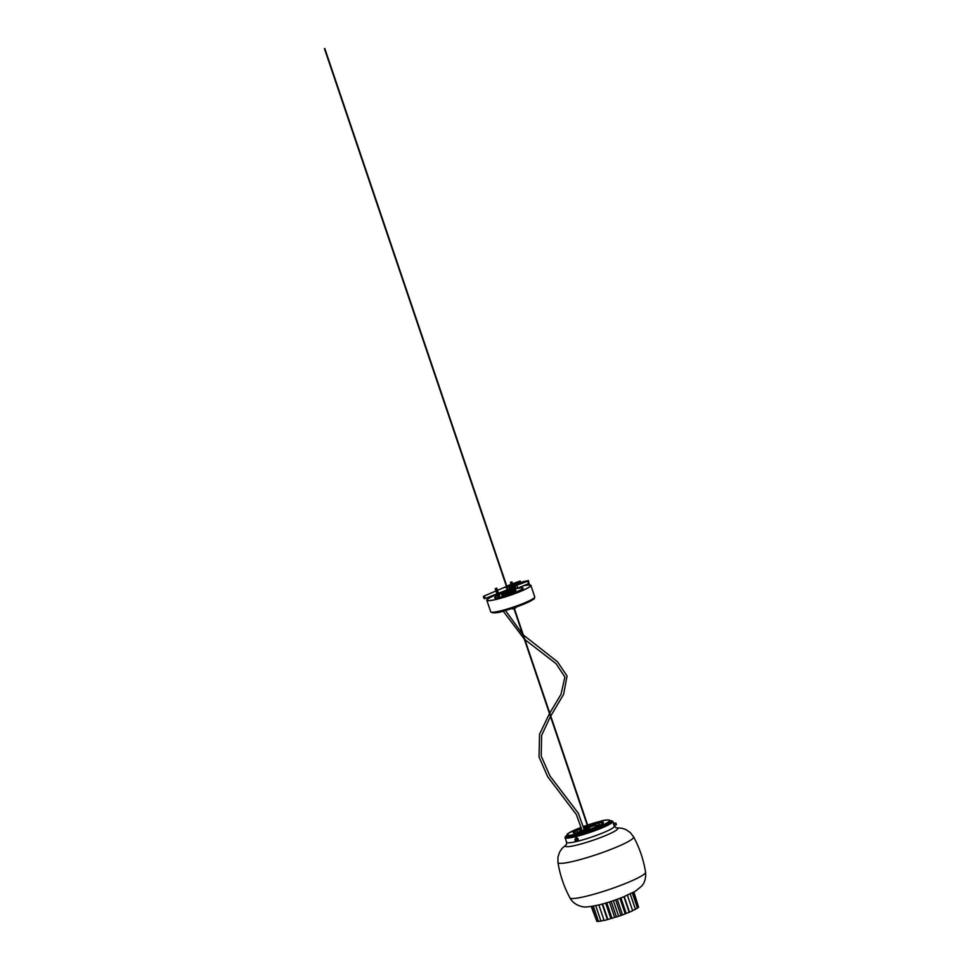 <?xml version="1.0" encoding="UTF-8"?>
<svg xmlns="http://www.w3.org/2000/svg" width="970" height="970" viewBox="0 0 970 970"><rect width="100%" height="100%" fill="white"/><g stroke="black" fill="none" stroke-linecap="round" stroke-linejoin="round"><path stroke-width="1.45" d="M566.771 836.455A23.741 2.849 -18.7 0 0 566.48 837.171A23.741 2.849 -18.7 0 0 566.589 837.328M610.639 821.081A24.08 2.886 161.3 0 1 611.609 821.917A24.08 2.886 161.3 0 1 599.314 828.477A24.08 2.886 161.3 0 1 566.334 837.243A24.08 2.886 161.3 0 1 566.601 835.982M613.743 824.73C613.319 823.203 613.355 823.093 613.84 824.403C614.313 825.919 614.277 826.028 613.743 824.73M612.167 820.972L612.579 821.178A25.232 3.031 161.3 0 1 612.87 821.469A25.232 3.031 161.3 0 1 599.921 828.744A25.232 3.031 161.3 0 1 565.061 837.644A25.232 3.031 161.3 0 1 565.122 837.243L565.328 836.831A24.905 2.983 -18.7 0 0 575.768 836.225A24.905 2.983 -18.7 0 0 599.678 828.441A24.905 2.983 -18.7 0 0 612.167 820.972A24.905 2.983 -18.7 0 0 610.53 820.778M566.504 835.679A24.905 2.983 -18.7 0 0 565.328 836.831M611.476 822.136A23.741 2.849 -18.7 0 0 611.464 821.942A23.741 2.849 -18.7 0 0 610.797 821.554M581.297 828.247A15.944 1.916 -18.7 0 0 573.234 832.793A15.944 1.916 -18.7 0 0 580.157 832.102A15.944 1.916 -18.7 0 0 595.847 826.937A15.944 1.916 -18.7 0 0 603.437 822.572A15.944 1.916 -18.7 0 0 596.514 823.263A15.944 1.916 -18.7 0 0 587.905 825.809M587.529 825.931A15.944 1.916 -18.7 0 0 583.467 827.398M573.343 832.927A15.944 1.916 161.3 0 1 581.406 828.55M583.576 827.713A15.944 1.916 161.3 0 1 587.638 826.246M588.014 826.125A15.944 1.916 161.3 0 1 596.611 823.578A15.944 1.916 161.3 0 1 603.425 822.754M582.133 830.647L584.328 829.896M587.505 829.968L589.19 829.411M589.02 827.483L590.245 827.264L589.02 827.483M596.865 826.513A9.967 1.2 -18.7 0 0 598.09 825.421A9.967 1.2 -18.7 0 0 589.105 827.216A9.967 1.2 -18.7 0 0 588.463 827.422M588.075 827.555A9.967 1.2 -18.7 0 0 584.037 829.059M581.903 829.993A9.967 1.2 -18.7 0 0 579.211 831.811A9.967 1.2 -18.7 0 0 580.848 831.933M588.341 828.319L584.958 830.053L588.814 828.489M588.438 828.901L588.208 828.271M576.216 840.82A0.909 0.74 -118.4 0 0 575.295 839.232A0.909 0.74 -118.4 0 0 576.216 840.82M575.295 839.135A0.994 0.812 61.6 0 1 576.277 840.881A0.994 0.812 61.6 0 1 575.295 839.135M577.223 840.36A0.994 0.812 -118.4 0 0 576.277 838.613L575.319 839.123A1.661 1.346 -118.4 0 1 575.986 838.007L576.156 837.922A1.661 1.346 -118.4 0 0 576.071 837.971M577.247 840.347A0.994 0.812 -118.4 0 0 577.271 840.335L576.277 840.881A1.661 1.346 -118.4 0 0 578.096 839.147A1.661 1.346 -118.4 0 0 575.986 838.007M577.647 840.881A1.661 1.346 -118.4 0 0 576.156 837.922M613.986 823.457L614.604 825.349M613.67 822.863L614.701 826.016M616.362 824.621L615.792 822.96L616.362 824.621M616.314 824.73L615.768 823.021M613.925 823.542L614.507 825.312M616.362 824.682L614.495 825.385M502.763 593.47L505.261 592.815L502.763 593.47M502.642 593.87L504.679 593.191M497.392 595.507A14.938 1.794 -18.7 0 0 494.676 597.593L494.785 597.908A14.938 1.794 -18.7 0 0 516.173 592.33A14.938 1.794 -18.7 0 0 523.097 588.329L522.988 588.014A14.938 1.794 -18.7 0 0 517.18 588.499M494.676 597.593A14.938 1.794 -18.7 0 0 516.076 592.015A14.938 1.794 -18.7 0 0 522.988 588.014M515.931 588.802A14.938 1.794 -18.7 0 0 514.536 589.178M512.269 589.833A14.938 1.794 -18.7 0 0 508.45 591.045M508.074 591.166A14.938 1.794 -18.7 0 0 501.587 593.591A14.938 1.794 -18.7 0 0 499.053 594.695M518.707 581.636L519.58 581.309L518.707 581.636M512.56 585.068L520.538 581.685L518.429 581.927L520.187 581.03L512.754 583.685M514.379 584.68L517.289 583.6L514.379 584.68M484.903 597.326A1.334 0.643 67.8 0 1 484.745 598.648A1.334 0.643 67.8 0 1 483.593 597.508A1.334 0.643 67.8 0 1 483.739 596.186A1.334 0.643 67.8 0 1 484.903 597.326M506.401 587.553A1.661 0.8 67.8 0 1 506.825 588.402A1.661 0.8 67.8 0 1 506.922 589.699A1.661 0.8 67.8 0 1 506.631 590.051L498.556 593.228M483.678 597.496L483.812 596.344L484.818 597.338L484.685 598.49L483.678 597.496M510.778 585.007L508.765 585.698L510.753 584.849M509.662 586.607L510.39 588.754L507.94 589.566M507.54 589.614L506.922 589.699M513.033 584.522L515.3 583.552L512.984 584.389M512.851 583.988L513.663 583.782L512.9 584.134M506.716 587.189L506.073 587.202A1.661 0.8 67.8 0 0 505.382 586.983A1.661 0.8 67.8 0 0 505.091 587.335M507.116 587.117L510.923 585.698M510.923 584.437L506.789 586.135M506.437 586.341L504.048 587.553M517.859 583.188L520.538 581.685M512.609 585.371L514.949 584.983M510.062 586.377L510.996 586.013M507.225 587.432L509.977 586.122M505.806 587.311A1.661 0.8 67.8 0 1 506.073 587.602L506.825 587.505M516.416 584.073L515.131 584.51M511.699 588.147L510.378 588.693M513.336 586.62L514.161 589.045L513.627 586.571M528.444 580.897L513.142 586.644M512.875 585.832L523.06 581.66L528.565 580.593L513.045 586.329M529.014 583.503L516.125 588.778L514.973 588.935L514.149 586.51M510.341 593.228L509.274 593.507L510.341 593.228M324.429 48.633L508.935 593.713L508.353 593.907M508.898 593.628L507.892 594.052L508.898 593.628M510.911 593.009L509.262 593.434M508.874 593.555L507.274 594.246M515.785 607.826L512.439 608.954M512.16 608.529L515.616 607.923L515.664 607.232M495.294 588.681L496.664 588.184L495.294 588.681M497.198 589.36L495.549 589.918M499.392 595.713L497.658 596.308M499.574 595.859L497.525 596.417M497.149 589.663L498.992 595.107L497.986 595.495L496.131 590.039L498.192 595.301L498.944 595.01L497.173 589.639L499.029 595.107L497.986 595.507M496.288 589.99L498.083 595.289L496.325 589.978L496.967 589.748M499.368 595.762L497.707 596.32M496.664 588.184L499.417 595.786M498.192 595.301L496.349 589.966L497.113 589.748M497.937 594.671L498.677 594.392M511.954 584.316L510.717 584.667L511.954 584.316M512.124 584.195L512.706 585.383L511.044 585.904M514.852 591.724L513.118 592.306M514.827 591.894L513.251 592.428M511.044 586.219L511.663 586.038L511.044 586.219L513.324 591.409L511.748 586.001M512.863 591.506L513.724 591.421L511.651 586.025M514.779 591.773L513.203 592.306M514.512 590.997L512.669 585.528M512.693 585.528L514.5 590.839M512.936 591.494L513.724 591.409M514.549 590.815L512.754 585.528M511.639 586.098L513.215 590.73L512.621 590.863M513.215 590.73L513.324 591.409M511.323 582L510.487 582.376L511.323 582M512.378 583.079L510.753 583.685L511.105 584.449M512.9 585.031L512.245 583.443M512.415 583.358L511.893 581.903M512.439 583.237L512.997 585.007M510.911 583.746L511.044 584.473M512.815 585.043L512.269 583.431M510.96 584.51L510.79 583.867M512.609 583.261L513.191 584.983M512.924 585.019L512.366 583.382M513.288 593.47L513.36 593.591A2.304 2.304 0 0 0 514.403 593.543A2.292 2.279 -26.1 0 1 513.821 593.604L513.833 593.628A2.292 2.279 153.9 0 0 514.391 593.531L514.391 593.507A2.207 2.183 153.9 0 0 514.585 593.434L514.585 593.47A2.292 2.279 153.9 0 0 515.094 593.191L515.082 593.179A2.292 2.279 -26.1 0 1 514.585 593.446L514.585 593.47A2.304 2.304 0 0 0 515.446 592.888L513.36 593.591M524.273 585.625A22.916 2.752 161.3 0 1 530.541 585.456A22.916 2.752 161.3 0 1 499.744 598.466A22.916 2.752 161.3 0 1 487.134 600.151A22.916 2.752 161.3 0 1 496.992 594.319M524.564 585.504A23.244 2.789 161.3 0 1 530.857 585.359A23.244 2.789 161.3 0 1 499.611 598.551A23.244 2.789 161.3 0 1 486.819 600.26A23.244 2.789 161.3 0 1 496.979 594.27M498.665 593.579A23.244 2.789 161.3 0 1 507.746 590.233A22.916 2.752 161.3 0 0 498.689 593.628M508.122 590.099A23.244 2.789 161.3 0 1 511.942 588.863M508.147 590.136A22.916 2.752 161.3 0 1 511.954 588.899M579.927 829.168L580.315 830.805M579.878 829.495L580.072 830.951M591.239 906.526L596.732 921.003M591.809 906.441L596.902 921.488L598.369 921.063M593.337 906.174L598.514 921.5L600.83 920.785M595.725 905.689L600.963 921.185L604.007 920.154M598.866 904.962L604.14 920.542L620.945 915.547L632.67 910.83L627.408 895.249M602.164 904.101L607.329 919.366M602.6 903.979L607.899 919.621M605.656 903.094L610.845 918.432M606.759 902.767L612.07 918.444M609.439 901.93L614.64 917.305M611.173 901.372L616.483 917.062M613.367 900.645L618.569 916.019M615.635 899.857L620.945 915.547M617.247 899.275L622.449 914.649M619.939 898.281L625.25 913.946M620.933 897.905L626.123 913.231M623.928 896.716L629.215 912.358M624.244 896.595L629.409 911.848M632.537 910.43L635.471 909.423L630.233 893.952M635.338 909.023L637.484 908.223L632.307 892.933M637.338 907.787L638.624 907.277L633.543 892.291M638.454 906.78L633.919 892.085M577.186 830.405L577.926 832.612M576.883 830.55L577.599 832.684M574.216 832.054L574.579 833.097M601.764 822.609L602.188 823.87M598.672 823.106L599.436 825.361M598.235 823.203L599.024 825.543M595.18 823.942L595.677 825.434M594.076 824.245L594.549 825.676M591.409 825.034L591.858 826.367M589.699 825.567L590.136 826.876M587.529 826.282L587.966 827.592M585.298 827.07L585.747 828.392M583.697 827.665L584.158 829.01M588.596 827.834L589.36 827.519L588.572 827.774M589.13 829.435L587.577 829.956M587.966 829.653L588.754 829.398L587.99 829.714M566.334 844.737L566.65 842.336A25.232 3.031 -18.7 0 0 601.509 833.436A25.232 3.031 -18.7 0 0 614.459 826.149L614.446 826.101M625.056 883.658A39.94 4.789 -18.7 0 0 645.571 872.224C646.056 878.117 644.723 882.773 641.558 886.192L635.411 891.224L623.249 896.983C608.626 902.84 596.271 906.162 586.171 906.962C584.425 907.362 574.361 906.222 569.923 897.832A39.94 4.789 -18.7 0 0 625.056 883.658M569.923 897.832C563.946 886.726 559.957 874.94 557.956 862.488A39.94 4.789 -18.7 0 0 613.149 848.495A39.94 4.789 -18.7 0 0 633.604 836.88C639.582 847.986 643.571 859.772 645.571 872.224M566.419 844.627A27.73 3.322 -18.7 0 0 574.749 845.561A27.73 3.322 -18.7 0 0 603.607 836.37A27.73 3.322 -18.7 0 0 616.023 827.834M576.629 834.758A23.244 2.789 -18.7 0 0 599.496 827.216A23.244 2.789 -18.7 0 0 610.566 820.85C608.493 819.577 604.953 819.759 599.969 821.408A22.577 2.704 -18.7 0 0 587.65 825.058L599.969 821.408A22.577 2.704 -18.7 0 1 606.335 823.239A22.577 2.704 -18.7 0 1 576.75 833.945A22.577 2.704 -18.7 0 1 567.062 834.455A22.577 2.704 -18.7 0 1 581.03 827.434L568.796 833L566.529 835.764A23.244 2.789 -18.7 0 0 576.629 834.758M587.274 825.179A22.577 2.704 -18.7 0 0 583.2 826.622L587.274 825.179M514.039 593.664L512.984 594.27M512.56 594.416A5.068 0.606 -18.7 0 0 514.124 593.604M515.494 590.912A7.263 0.873 -18.7 0 0 515.7 590.694A7.263 0.873 -18.7 0 0 514.5 590.463M512.609 590.851A7.263 0.873 -18.7 0 0 508.765 591.991M508.389 592.112A7.263 0.873 -18.7 0 0 505.334 593.252A7.263 0.873 -18.7 0 0 502.096 595.301A7.263 0.873 -18.7 0 0 502.399 595.35M502.096 595.301L513.069 592.149A7.469 0.897 161.3 0 1 512.451 592.415A7.469 0.897 161.3 0 1 502.751 595.313A7.469 0.897 161.3 0 1 505.212 593.203A7.469 0.897 161.3 0 1 508.353 592.015M508.729 591.894A7.469 0.897 161.3 0 1 512.584 590.754M514.439 590.366A7.469 0.897 161.3 0 1 514.73 591.361L515.7 590.694M505.212 596.647L504.824 596.623A5.068 0.606 -18.7 0 0 506.849 596.356M507.989 589.554L507.261 587.42M509.723 589.033L508.995 586.874M528.601 583.855L527.765 581.394M517.847 588.256L517.01 585.783M516.125 588.778L515.288 586.341M503.515 610.106A23.244 2.789 161.3 0 1 490.723 611.815C493.075 613.44 497.561 613.113 504.182 610.821L528.505 602.091C537.55 596.817 532.918 600.248 534.761 596.902A23.244 2.789 161.3 0 1 503.515 610.106M504.109 610.821A22.249 2.667 161.3 0 1 492.008 612.47M534.143 598.211A22.249 2.667 161.3 0 1 504.23 610.797M613.379 822.96L612.87 821.469M633.604 836.88L630.318 832.599L626.038 829.641L621.94 828.222L615.95 827.798M557.956 862.488L557.968 857.092L559.569 852.133L561.969 848.52L566.468 844.543M616.168 827.871L614.459 826.149M566.65 842.336L565.061 837.644M611.124 822.499L610.566 820.85M567.086 837.413L566.529 835.764M615.792 822.96L613.877 823.494M324.804 48.5L509.311 593.591M514.379 608.59L588.863 828.635M514.003 608.711L588.511 828.841M514.33 593.397L511.954 594.731M484.745 598.648L496.846 593.895M483.739 596.186L495.876 591.021M497.561 590.306L505.382 586.983M529.196 583.516L528.383 581.115M495.258 588.657L497.683 596.368M510.717 584.667L511.057 586.195M512.851 591.506L513.142 592.379M512.706 585.383L514.876 591.785M514.379 588.717L514.646 589.505M510.487 582.376L510.753 583.685M486.819 600.26L490.723 611.815M530.857 585.359L534.761 596.902M582.206 830.853L576.313 814.448L547.65 776.643L539.029 756.927L539.55 734.241L549.493 713.544M549.76 713.095L561.012 694.338L564.892 677.024L556.089 663.674L524.879 639.594M524.285 639.06L503.163 611.088M584.401 830.114L578.278 813.187L549.954 775.952L541.224 756.091L541.624 735.405L550.475 716.442M550.742 715.993L563.618 694.338L567.038 675.957L557.556 661.855L523.315 634.962M522.684 634.356L505.431 610.469"/></g></svg>
